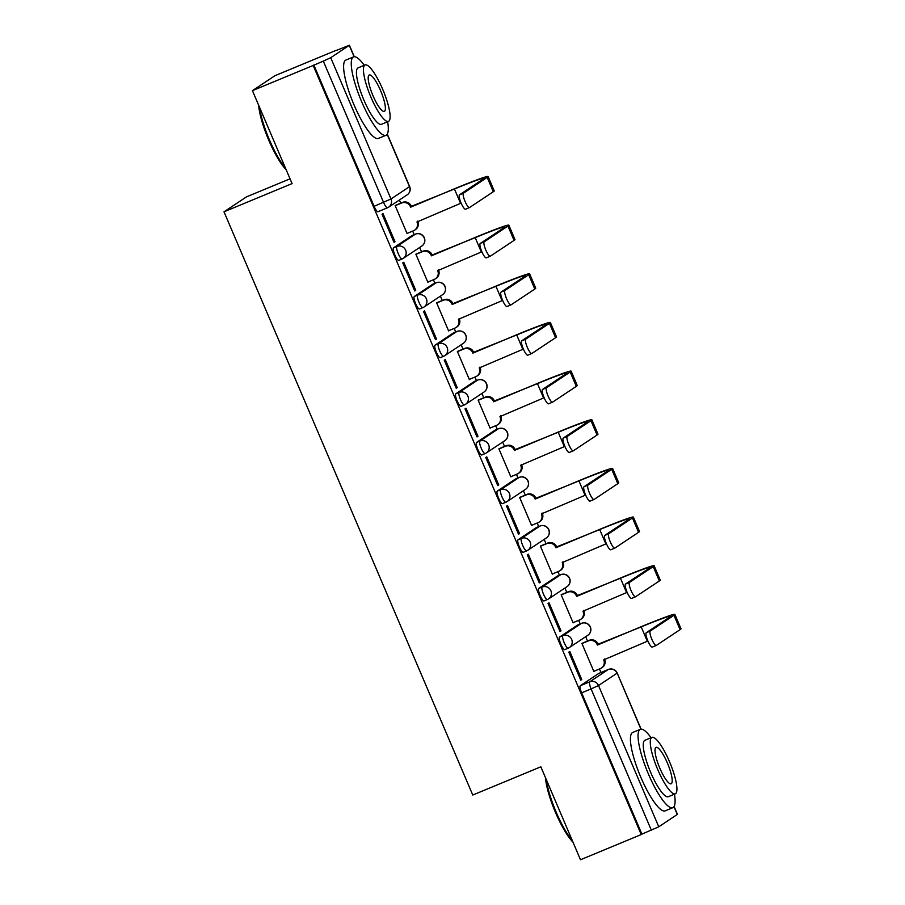 <?xml version="1.0" encoding="UTF-8"?>
<svg xmlns="http://www.w3.org/2000/svg" width="905" height="905" viewBox="0 0 905 905"><rect width="100%" height="100%" fill="white"/><g stroke="black" fill="none" stroke-linecap="round" stroke-linejoin="round"><path stroke-width="1.36" d="M578.193 624.71A6.788 1.55 67.5 0 0 578.125 624.733A6.788 1.55 67.5 0 0 578.057 624.767L559.528 637.086A6.788 1.55 67.5 0 0 560.874 644.19A6.788 1.55 67.5 0 0 564.788 649.598A6.788 1.55 67.5 0 0 564.844 649.564L568.08 648.218M557.435 576.055A6.788 1.55 67.5 0 0 557.367 576.078A6.788 1.55 67.5 0 0 557.31 576.112L538.769 588.431A6.788 1.55 67.5 0 0 540.127 595.535A6.788 1.55 67.5 0 0 544.029 600.943A6.788 1.55 67.5 0 0 544.097 600.909L547.321 599.562M536.688 527.4A6.788 1.55 67.5 0 0 536.62 527.423A6.788 1.55 67.5 0 0 536.563 527.457L518.022 539.776A6.788 1.55 67.5 0 0 519.368 546.892A6.788 1.55 67.5 0 0 523.282 552.288A6.788 1.55 67.5 0 0 523.339 552.254L526.574 550.919M515.929 478.745A6.788 1.55 67.5 0 0 515.861 478.768A6.788 1.55 67.5 0 0 515.805 478.802L497.264 491.121A6.788 1.55 67.5 0 0 498.621 498.236A6.788 1.55 67.5 0 0 502.524 503.633A6.788 1.55 67.5 0 0 502.592 503.599L505.816 502.264M495.182 430.101A6.788 1.55 67.5 0 0 495.114 430.113A6.788 1.55 67.5 0 0 495.058 430.147L476.516 442.466A6.788 1.55 67.5 0 0 477.863 449.581A6.788 1.55 67.5 0 0 481.777 454.977A6.788 1.55 67.5 0 0 481.833 454.944L485.069 453.609M474.424 381.446A6.788 1.55 67.5 0 0 474.367 381.458A6.788 1.55 67.5 0 0 474.299 381.491L455.758 393.822A6.788 1.55 67.5 0 0 457.115 400.926A6.788 1.55 67.5 0 0 461.018 406.322A6.788 1.55 67.5 0 0 461.086 406.288L464.31 404.954M453.677 332.791A6.788 1.55 67.5 0 0 453.609 332.814A6.788 1.55 67.5 0 0 453.552 332.836L435.011 345.167A6.788 1.55 67.5 0 0 436.357 352.271A6.788 1.55 67.5 0 0 440.271 357.667A6.788 1.55 67.5 0 0 440.328 357.633L443.563 356.298M432.918 284.136A6.788 1.55 67.5 0 0 432.862 284.159A6.788 1.55 67.5 0 0 432.794 284.193L414.264 296.512A6.788 1.55 67.5 0 0 415.61 303.616A6.788 1.55 67.5 0 0 419.524 309.012A6.788 1.55 67.5 0 0 419.581 308.99L422.816 307.643M412.171 235.481A6.788 1.55 67.5 0 0 412.103 235.504A6.788 1.55 67.5 0 0 412.047 235.538L393.505 247.857A6.788 1.55 67.5 0 0 394.852 254.961A6.788 1.55 67.5 0 0 398.766 260.369A6.788 1.55 67.5 0 0 398.822 260.335L402.058 258.988M600.954 672.517L599.449 668.987M587.526 641.045L585.671 636.701M580.207 623.873L578.691 620.332M566.779 592.39L564.924 588.046M559.448 575.218L557.944 571.677M546.02 543.735L544.177 539.391M538.701 526.563L537.185 523.022M525.273 495.092L523.418 490.736M517.943 477.908L516.438 474.367M504.526 446.437L502.671 442.081M497.196 429.253L495.68 425.723M483.768 397.781L481.913 393.426M476.437 380.598L474.933 377.068M463.021 349.126L461.165 344.782M455.69 331.943L454.186 328.413M442.262 300.471L440.407 296.127M434.932 283.299L433.427 279.758M421.515 251.816L419.66 247.472M414.185 234.644L412.68 231.103M400.757 203.161L399.41 200.005M335.71 50.669L349.398 45.25L330.721 57.705L390.983 198.987L409.524 186.668L387.17 134.268M290.041 178.817L246.465 196.883L223.999 211.815L292.077 183.591L252.438 90.647L313.187 65.465L641.238 834.568L580.49 859.75L540.839 766.807L472.761 795.031L223.999 211.815M252.438 90.647L274.905 75.715L335.653 50.533M674.101 806.502L677.449 814.353L658.772 826.808L641.894 834.127L581.632 692.845A6.788 1.55 -112.5 0 1 580.275 685.741L598.816 673.411L608.284 669.496A6.788 1.55 -112.5 0 1 608.341 669.462L598.872 673.388A6.788 1.55 67.5 0 0 598.816 673.411M641.894 834.127L641.238 834.568M313.843 65.024L374.104 206.306L390.983 198.987A6.788 6.607 56.4 0 1 387.544 207.754A6.788 1.55 -112.5 0 1 387.476 207.788A6.788 1.55 -112.5 0 1 383.573 202.392L323.311 61.11L313.187 65.465M323.311 61.11L330.721 57.705M394.987 241.669L383.019 213.603L382.034 214.247L394.003 242.325L394.987 241.669L393.913 242.11M396.186 205.062L395.134 205.548L407.103 233.614L407.906 233.083M416.934 253.717L415.881 254.203L427.861 282.27L428.653 281.738M415.734 290.324L403.766 262.258L402.782 262.903L414.762 290.98L415.734 290.324L414.671 290.765M437.692 302.372L436.64 302.847L448.609 330.925L449.412 330.393M436.493 338.979L424.524 310.901L423.54 311.558L435.509 339.624L436.493 338.979L435.418 339.42M458.439 351.027L457.387 351.502L469.367 379.58L470.159 379.048M457.24 387.634L445.271 359.557L444.287 360.213L456.256 388.279L457.24 387.634L456.177 388.075M479.198 399.671L478.145 400.157L490.114 428.223L490.917 427.692M477.998 436.278L466.018 408.212L465.046 408.868L477.014 436.934L477.998 436.278L476.924 436.73M499.945 448.326L498.893 448.812L510.861 476.878L511.664 476.347M498.746 484.933L486.777 456.867L485.793 457.523L497.761 485.589L498.746 484.933L497.682 485.385M520.703 496.981L519.651 497.467L531.62 525.534L532.423 525.002M519.504 533.588L507.524 505.522L506.551 506.178L518.52 534.244L519.504 533.588L518.429 534.029M541.45 545.636L540.398 546.122L552.367 574.189L553.17 573.657M540.251 582.243L528.282 554.177L527.298 554.822L539.267 582.899L540.251 582.243L539.188 582.684M562.209 594.291L561.157 594.777L573.125 622.844L573.928 622.312M561.01 630.898L549.03 602.832L548.057 603.477L560.025 631.554L561.01 630.898L559.935 631.339M582.956 642.946L581.904 643.421L593.872 671.499L594.675 670.967M581.757 679.553L569.788 651.476L568.804 652.132L580.772 680.198L581.757 679.553L580.682 679.994M374.104 206.306A6.788 1.55 67.5 0 0 378.019 211.713A6.788 1.55 67.5 0 0 378.075 211.68L387.408 207.811M463.484 193.161A7.806 1.776 67.5 0 0 464.966 201.182A7.806 1.776 67.5 0 0 469.525 207.55A7.806 1.776 67.5 0 0 469.593 207.517L493.304 191.747L487.195 177.403L463.484 193.161L459.514 194.813L483.225 179.054A40.725 1.765 -23.1 0 0 484.051 178.262A40.725 1.765 -23.1 0 0 454.446 189.009L410.44 206.702A6.788 6.607 -123.6 0 0 401.673 203.003L395.191 205.684M469.446 207.573L465.634 209.157A7.806 1.776 -112.5 0 1 465.555 209.191A7.806 1.776 -112.5 0 1 460.996 202.822A7.806 1.776 -112.5 0 1 459.514 194.813M410.644 207.177L455.294 188.444A45.137 1.957 156.9 0 1 488.112 176.532A45.137 1.957 156.9 0 1 487.195 177.403M395.315 205.424L402.521 202.437A6.788 6.607 56.4 0 1 411.289 206.136L411.492 206.612M407.035 233.445L413.517 230.752A6.788 6.607 -123.6 0 0 416.956 221.985L460.566 203.353L454.446 189.009M417.691 221.137L417.816 221.42A6.788 6.607 56.4 0 1 415.463 229.61L414.614 230.175M488.112 176.532L494.232 190.876A45.137 1.957 156.9 0 1 493.304 191.747M484.232 241.816A7.806 1.776 67.5 0 0 485.714 249.837A7.806 1.776 67.5 0 0 490.284 256.206A7.806 1.776 67.5 0 0 490.352 256.16L514.063 240.402L507.943 226.058L484.232 241.816L480.261 243.468L503.972 227.698A40.725 1.765 -23.1 0 0 504.798 226.906A40.725 1.765 -23.1 0 0 475.204 237.664L431.199 255.357A6.788 6.607 -123.6 0 0 422.431 251.658L415.949 254.339M490.205 256.228L486.381 257.812A7.806 1.776 -112.5 0 1 486.313 257.846A7.806 1.776 -112.5 0 1 481.743 251.477A7.806 1.776 -112.5 0 1 480.261 243.468M431.391 255.832L476.053 237.099A45.137 1.957 156.9 0 1 508.859 225.175A45.137 1.957 156.9 0 1 507.943 226.058M416.062 254.079L423.28 251.081A6.788 6.607 56.4 0 1 432.047 254.791L432.239 255.255M427.782 282.1L434.264 279.407A6.788 6.607 -123.6 0 0 437.715 270.64L481.324 252.009L475.204 237.664M438.439 269.792L438.563 270.075A6.788 6.607 56.4 0 1 436.21 278.254L435.362 278.831M508.859 225.175L514.979 239.531A45.137 1.957 156.9 0 1 514.063 240.402M504.979 290.471A7.806 1.776 67.5 0 0 506.472 298.492A7.806 1.776 67.5 0 0 511.031 304.861A7.806 1.776 67.5 0 0 511.099 304.815L534.81 289.057L528.701 274.713L504.979 290.471L501.019 292.123L524.73 276.353A40.725 1.765 -23.1 0 0 525.556 275.561A40.725 1.765 -23.1 0 0 495.951 286.319L451.946 304.012A6.788 6.607 -123.6 0 0 443.179 300.302L436.696 302.994M510.952 304.883L507.139 306.467A7.806 1.776 -112.5 0 1 507.06 306.501A7.806 1.776 -112.5 0 1 502.501 300.132A7.806 1.776 -112.5 0 1 501.019 292.123M452.149 304.476L496.8 285.754A45.137 1.957 156.9 0 1 529.617 273.83A45.137 1.957 156.9 0 1 528.701 274.713M436.821 302.734L444.027 299.736A6.788 6.607 56.4 0 1 452.794 303.447L452.998 303.91M448.541 330.755L455.023 328.062A6.788 6.607 -123.6 0 0 458.462 319.295L502.071 300.664L495.951 286.319M459.197 318.447L459.31 318.73A6.788 6.607 56.4 0 1 456.968 326.909L456.12 327.474M529.617 273.83L535.726 288.175A45.137 1.957 156.9 0 1 534.81 289.057M286.184 169.767A41.404 9.423 -112.5 0 1 268.661 140.004A41.404 9.423 -112.5 0 1 258.66 105.24M259.452 107.095A42.422 9.661 67.5 0 0 269.385 139.755A42.422 9.661 67.5 0 0 285.55 168.273M364.263 65.307A42.422 9.661 67.5 0 0 353.516 56.902A42.422 9.661 67.5 0 0 361.581 101.53A42.422 9.661 67.5 0 0 386.016 135.275A42.422 9.661 67.5 0 0 387.657 121.734M353.516 56.902L345.891 60.058A42.422 9.661 67.5 0 0 353.946 104.697A42.422 9.661 67.5 0 0 378.381 138.442L386.016 135.275M388.483 121.394L381.469 124.302A30.544 6.957 -112.5 0 1 363.878 100.003A30.544 6.957 -112.5 0 1 358.075 67.875L365.088 64.956A30.544 6.957 67.5 0 0 370.892 97.095A30.544 6.957 67.5 0 0 388.483 121.394A30.544 6.957 67.5 0 0 382.679 89.256A30.544 6.957 67.5 0 0 365.088 64.956M380.586 90.647A19.684 4.48 67.5 0 0 369.251 74.991A19.684 4.48 67.5 0 0 372.996 95.704A19.684 4.48 67.5 0 0 384.331 111.36A19.684 4.48 67.5 0 0 380.586 90.647M572.989 842.182A41.404 9.423 -112.5 0 1 555.478 812.418A41.404 9.423 -112.5 0 1 545.466 777.655M546.258 779.51A42.422 9.661 67.5 0 0 556.19 812.17A42.422 9.661 67.5 0 0 572.356 840.688M651.068 737.722A42.422 9.661 67.5 0 0 640.333 729.317A42.422 9.661 67.5 0 0 648.387 773.945A42.422 9.661 67.5 0 0 672.822 807.69A42.422 9.661 67.5 0 0 674.463 794.149M640.333 729.317L632.697 732.473A42.422 9.661 67.5 0 0 640.763 777.112A42.422 9.661 67.5 0 0 665.198 810.857L672.822 807.69M675.3 793.809L668.275 796.717A30.544 6.957 -112.5 0 1 650.684 772.418A30.544 6.957 -112.5 0 1 644.88 740.29L651.905 737.371A30.544 6.957 67.5 0 0 657.709 769.51A30.544 6.957 67.5 0 0 675.3 793.809A30.544 6.957 67.5 0 0 669.496 761.671A30.544 6.957 67.5 0 0 651.905 737.371M667.404 763.062A19.684 4.48 67.5 0 0 656.057 747.406A19.684 4.48 67.5 0 0 659.802 768.119A19.684 4.48 67.5 0 0 671.137 783.775A19.684 4.48 67.5 0 0 667.404 763.062M525.737 339.126A7.806 1.776 67.5 0 0 527.219 347.135A7.806 1.776 67.5 0 0 531.789 353.504A7.806 1.776 67.5 0 0 531.857 353.47L555.568 337.712L549.448 323.368L525.737 339.126L521.766 340.766L545.477 325.008A40.725 1.765 -23.1 0 0 546.303 324.216A40.725 1.765 -23.1 0 0 516.71 334.974L472.693 352.667A6.788 6.607 -123.6 0 0 463.937 348.957L457.455 351.649M531.71 353.527L527.887 355.122A7.806 1.776 -112.5 0 1 527.819 355.156A7.806 1.776 -112.5 0 1 523.248 348.787A7.806 1.776 -112.5 0 1 521.766 340.766M472.896 353.131L517.558 334.409A45.137 1.957 156.9 0 1 550.364 322.485A45.137 1.957 156.9 0 1 549.448 323.368M457.568 351.378L464.785 348.391A6.788 6.607 56.4 0 1 473.553 352.102L473.745 352.565M469.288 379.41L475.77 376.718A6.788 6.607 -123.6 0 0 479.22 367.95L522.83 349.319L516.71 334.974M479.944 367.091L480.069 367.385A6.788 6.607 56.4 0 1 477.716 375.564L476.867 376.129M550.364 322.485L556.485 336.83A45.137 1.957 156.9 0 1 555.568 337.712M546.484 387.781A7.806 1.776 67.5 0 0 547.977 395.79A7.806 1.776 67.5 0 0 552.536 402.159A7.806 1.776 67.5 0 0 552.604 402.125L576.315 386.367L570.195 372.023L546.484 387.781L542.525 389.422L566.236 373.663A40.725 1.765 -23.1 0 0 567.062 372.871A40.725 1.765 -23.1 0 0 537.457 383.63L493.451 401.322A6.788 6.607 -123.6 0 0 484.684 397.612L478.202 400.304M552.457 402.182L548.645 403.766A7.806 1.776 -112.5 0 1 548.566 403.811A7.806 1.776 -112.5 0 1 544.007 397.442A7.806 1.776 -112.5 0 1 542.525 389.422M493.655 401.786L538.305 383.064A45.137 1.957 156.9 0 1 571.123 371.141A45.137 1.957 156.9 0 1 570.195 372.023M478.326 400.033L485.533 397.046A6.788 6.607 56.4 0 1 494.3 400.757L494.503 401.22M490.046 428.054L496.528 425.373A6.788 6.607 -123.6 0 0 499.967 416.605L543.577 397.974L537.457 383.63M500.703 415.746L500.816 416.04A6.788 6.607 56.4 0 1 498.474 424.219L497.626 424.784M571.123 371.141L577.232 385.485A45.137 1.957 156.9 0 1 576.315 386.367M567.243 436.436A7.806 1.776 67.5 0 0 568.725 444.446A7.806 1.776 67.5 0 0 573.295 450.814A7.806 1.776 67.5 0 0 573.363 450.781L597.074 435.022L590.954 420.667L567.243 436.436L563.272 438.077L586.983 422.318A40.725 1.765 -23.1 0 0 587.809 421.526A40.725 1.765 -23.1 0 0 558.215 432.273L514.198 449.977A6.788 6.607 -123.6 0 0 505.443 446.267L498.949 448.959M573.216 450.837L569.392 452.421A7.806 1.776 -112.5 0 1 569.324 452.466A7.806 1.776 -112.5 0 1 564.754 446.097A7.806 1.776 -112.5 0 1 563.272 438.077M514.402 450.441L559.064 431.708A45.137 1.957 156.9 0 1 591.87 419.796A45.137 1.957 156.9 0 1 590.954 420.667M499.074 448.688L506.291 445.701A6.788 6.607 56.4 0 1 515.058 449.412L515.25 449.876M510.793 476.709L517.275 474.028A6.788 6.607 -123.6 0 0 520.726 465.26L564.335 446.629L558.215 432.273M521.45 464.401L521.574 464.684A6.788 6.607 56.4 0 1 519.221 472.874L518.373 473.439M591.87 419.796L597.99 434.14A45.137 1.957 156.9 0 1 597.074 435.022M587.99 485.091A7.806 1.776 67.5 0 0 589.483 493.101A7.806 1.776 67.5 0 0 594.042 499.47A7.806 1.776 67.5 0 0 594.11 499.436L617.821 483.666L611.701 469.322L587.99 485.091L584.03 486.732L607.741 470.973A40.725 1.765 -23.1 0 0 608.567 470.181A40.725 1.765 -23.1 0 0 578.962 480.928L534.957 498.621A6.788 6.607 -123.6 0 0 526.19 494.922L519.708 497.603M593.963 499.492L590.139 501.076A7.806 1.776 -112.5 0 1 590.071 501.11A7.806 1.776 -112.5 0 1 585.512 494.741A7.806 1.776 -112.5 0 1 584.03 486.732M535.16 499.096L579.811 480.363A45.137 1.957 156.9 0 1 612.617 468.451A45.137 1.957 156.9 0 1 611.701 469.322M519.832 497.343L527.038 494.356A6.788 6.607 56.4 0 1 535.805 498.055L536.009 498.531M531.552 525.364L538.034 522.683A6.788 6.607 -123.6 0 0 541.473 513.904L585.083 495.284L578.962 480.928M542.208 513.056L542.321 513.339A6.788 6.607 56.4 0 1 539.98 521.529L539.131 522.095M612.617 468.451L618.737 482.795A45.137 1.957 156.9 0 1 617.821 483.666M608.748 533.735A7.806 1.776 67.5 0 0 610.23 541.756A7.806 1.776 67.5 0 0 614.8 548.125A7.806 1.776 67.5 0 0 614.868 548.091L638.579 532.321L632.459 517.977L608.748 533.735L604.778 535.387L628.489 519.628A40.725 1.765 -23.1 0 0 629.314 518.837A40.725 1.765 -23.1 0 0 599.721 529.583L555.704 547.276A6.788 6.607 -123.6 0 0 546.937 543.577L540.455 546.258M614.721 548.147L610.898 549.731A7.806 1.776 -112.5 0 1 610.83 549.765A7.806 1.776 -112.5 0 1 606.26 543.396A7.806 1.776 -112.5 0 1 604.778 535.387M555.908 547.751L600.569 529.018A45.137 1.957 156.9 0 1 633.376 517.106A45.137 1.957 156.9 0 1 632.459 517.977M540.579 545.998L547.797 543.011A6.788 6.607 56.4 0 1 556.564 546.711L556.756 547.186M552.299 574.019L558.781 571.327A6.788 6.607 -123.6 0 0 562.231 562.559L605.83 543.928L599.721 529.583M562.955 561.711L563.08 561.994A6.788 6.607 56.4 0 1 560.727 570.184L559.878 570.75M633.376 517.106L639.496 531.45A45.137 1.957 156.9 0 1 638.579 532.321M606.395 543.701A40.725 1.765 -23.1 0 0 605.83 543.928M629.495 582.39A7.806 1.776 67.5 0 0 630.989 590.411A7.806 1.776 67.5 0 0 635.548 596.78A7.806 1.776 67.5 0 0 635.615 596.734L659.326 580.976L653.206 566.632L629.495 582.39L625.525 584.042L649.247 568.272A40.725 1.765 -23.1 0 0 650.073 567.48A40.725 1.765 -23.1 0 0 620.468 578.238L576.462 595.931A6.788 6.607 -123.6 0 0 567.695 592.232L561.213 594.913M635.468 596.802L631.645 598.386A7.806 1.776 -112.5 0 1 631.577 598.42A7.806 1.776 -112.5 0 1 627.018 592.051A7.806 1.776 -112.5 0 1 625.525 584.042M576.655 596.406L621.316 577.673A45.137 1.957 156.9 0 1 654.123 565.749A45.137 1.957 156.9 0 1 653.206 566.632M561.338 594.653L568.544 591.666A6.788 6.607 56.4 0 1 577.311 595.366L577.514 595.841M573.046 622.674L579.539 619.982A6.788 6.607 -123.6 0 0 582.978 611.214L626.588 592.583L620.468 578.238M583.714 610.366L583.827 610.649A6.788 6.607 56.4 0 1 581.485 618.839L580.625 619.405M654.123 565.749L660.243 580.105A45.137 1.957 156.9 0 1 659.326 580.976M650.254 631.045A7.806 1.776 67.5 0 0 651.736 639.066A7.806 1.776 67.5 0 0 656.295 645.435A7.806 1.776 67.5 0 0 656.374 645.389L680.085 629.631L673.965 615.287L650.254 631.045L646.283 632.697L669.994 616.927A40.725 1.765 -23.1 0 0 670.82 616.135A40.725 1.765 -23.1 0 0 641.215 626.894L597.21 644.586A6.788 6.607 -123.6 0 0 588.442 640.876L581.96 643.568M656.227 645.457L652.403 647.041A7.806 1.776 -112.5 0 1 652.335 647.075A7.806 1.776 -112.5 0 1 647.765 640.706A7.806 1.776 -112.5 0 1 646.283 632.697M597.413 645.05L642.075 626.328A45.137 1.957 156.9 0 1 674.881 614.405A45.137 1.957 156.9 0 1 673.965 615.287M582.085 643.308L589.302 640.31A6.788 6.607 56.4 0 1 598.069 644.021L598.262 644.484M593.804 671.329L600.287 668.637A6.788 6.607 -123.6 0 0 603.737 659.869L647.335 641.238L641.215 626.894M604.461 659.021L604.585 659.304A6.788 6.607 56.4 0 1 602.232 667.483L601.384 668.048M674.881 614.405L681.001 628.76A45.137 1.957 156.9 0 1 680.085 629.631M647.901 641.012A40.725 1.765 -23.1 0 0 647.335 641.238M578.057 624.767L581.417 623.375A6.788 6.607 -123.6 0 1 587.843 635.265L569.302 647.584A6.788 6.607 -123.6 0 1 568.204 648.172A6.788 1.55 -112.5 0 1 568.148 648.195A6.788 1.55 -112.5 0 1 564.234 642.799A6.788 1.55 -112.5 0 1 562.887 635.695L581.417 623.375A6.788 1.55 -112.5 0 1 581.485 623.341L578.125 624.733M559.528 637.086L562.887 635.695A6.788 6.607 56.4 0 1 571.655 639.394A6.788 6.607 -123.6 0 1 569.302 647.584A6.788 6.788 0 0 1 568.148 648.195L564.788 649.598M557.31 576.112L560.67 574.72A6.788 6.607 -123.6 0 1 567.084 586.61L548.554 598.929A6.788 6.607 -123.6 0 1 547.457 599.517A6.788 1.55 -112.5 0 1 547.389 599.551A6.788 1.55 -112.5 0 1 543.486 594.144A6.788 1.55 -112.5 0 1 542.129 587.04L560.67 574.72A6.788 1.55 -112.5 0 1 560.727 574.686L557.367 576.078M538.769 588.431L542.129 587.04A6.788 6.607 56.4 0 1 550.896 590.75A6.788 6.607 -123.6 0 1 548.554 598.929A6.788 6.788 0 0 1 547.389 599.551L544.029 600.943M536.563 527.457L539.912 526.065A6.788 6.607 -123.6 0 1 546.337 537.955L527.796 550.274A6.788 6.607 -123.6 0 1 526.699 550.862A6.788 1.55 -112.5 0 1 526.642 550.896A6.788 1.55 -112.5 0 1 522.728 545.489A6.788 1.55 -112.5 0 1 521.382 538.385L539.912 526.065A6.788 1.55 -112.5 0 1 539.98 526.031L536.62 527.423M518.022 539.776L521.382 538.385A6.788 6.607 56.4 0 1 530.149 542.095A6.788 6.607 -123.6 0 1 527.796 550.274A6.788 6.788 0 0 1 526.642 550.896L523.282 552.288M515.805 478.802L519.165 477.41A6.788 6.607 -123.6 0 1 525.579 489.3L507.049 501.619A6.788 6.607 -123.6 0 1 505.952 502.207A6.788 1.55 -112.5 0 1 505.884 502.241A6.788 1.55 -112.5 0 1 501.981 496.845A6.788 1.55 -112.5 0 1 500.623 489.729L519.165 477.41A6.788 1.55 -112.5 0 1 519.221 477.376L515.861 478.768M497.264 491.121L500.623 489.729A6.788 6.607 56.4 0 1 509.391 493.44A6.788 6.607 -123.6 0 1 507.049 501.619A6.788 6.788 0 0 1 505.884 502.241L502.524 503.633M495.058 430.147L498.406 428.755A6.788 6.607 -123.6 0 1 504.832 440.644L486.29 452.964A6.788 6.607 -123.6 0 1 485.193 453.552A6.788 1.55 -112.5 0 1 485.137 453.586A6.788 1.55 -112.5 0 1 481.222 448.19A6.788 1.55 -112.5 0 1 479.876 441.074L498.406 428.755A6.788 1.55 -112.5 0 1 498.474 428.721L495.114 430.113M476.516 442.466L479.876 441.074A6.788 6.607 56.4 0 1 488.643 444.785A6.788 6.607 -123.6 0 1 486.29 452.964A6.788 6.788 0 0 1 485.137 453.586L481.777 454.977M474.299 381.491L477.659 380.1A6.788 6.607 -123.6 0 1 484.073 391.989L465.543 404.32A6.788 6.607 -123.6 0 1 464.446 404.897A6.788 1.55 -112.5 0 1 464.378 404.931A6.788 1.55 -112.5 0 1 460.475 399.535A6.788 1.55 -112.5 0 1 459.118 392.419L477.659 380.1A6.788 1.55 -112.5 0 1 477.716 380.066L474.367 381.458M455.758 393.822L459.118 392.419A6.788 6.607 56.4 0 1 467.885 396.13A6.788 6.607 -123.6 0 1 465.543 404.32A6.788 6.788 0 0 1 464.378 404.931L461.018 406.322M453.552 332.836L456.901 331.445A6.788 6.607 -123.6 0 1 463.326 343.334L444.785 355.665A6.788 6.607 -123.6 0 1 443.688 356.242A6.788 1.55 -112.5 0 1 443.631 356.276A6.788 1.55 -112.5 0 1 439.717 350.88A6.788 1.55 -112.5 0 1 438.371 343.776L456.901 331.445A6.788 1.55 -112.5 0 1 456.968 331.422L453.609 332.814M435.011 345.167L438.371 343.776A6.788 6.607 56.4 0 1 447.138 347.475A6.788 6.607 -123.6 0 1 444.785 355.665A6.788 6.788 0 0 1 443.631 356.276L440.271 357.667M432.794 284.193L436.153 282.801A6.788 6.607 -123.6 0 1 442.568 294.691L424.038 307.01A6.788 6.607 -123.6 0 1 422.94 307.598A6.788 1.55 -112.5 0 1 422.873 307.621A6.788 1.55 -112.5 0 1 418.97 302.225A6.788 1.55 -112.5 0 1 417.612 295.12L436.153 282.801A6.788 1.55 -112.5 0 1 436.21 282.767L432.862 284.159M414.264 296.512L417.612 295.12A6.788 6.607 56.4 0 1 426.379 298.82A6.788 6.607 -123.6 0 1 424.038 307.01A6.788 6.788 0 0 1 422.873 307.621L419.524 309.012M412.047 235.538L415.406 234.146A6.788 6.607 -123.6 0 1 421.821 246.036L403.279 258.355A6.788 6.607 -123.6 0 1 402.182 258.943A6.788 1.55 -112.5 0 1 402.125 258.977A6.788 1.55 -112.5 0 1 398.211 253.57A6.788 1.55 -112.5 0 1 396.865 246.465L415.406 234.146A6.788 1.55 -112.5 0 1 415.463 234.112L412.103 235.504M393.505 247.857L396.865 246.465A6.788 6.607 56.4 0 1 405.632 250.176A6.788 6.607 -123.6 0 1 403.279 258.355A6.788 6.788 0 0 1 402.125 258.977L398.766 260.369M580.275 685.741L589.743 681.816L608.284 669.496A6.788 6.607 -123.6 0 1 617.04 673.196L598.51 685.526L658.772 826.808M677.302 814.477L673.987 806.683M640.91 729.159L617.187 673.071A6.788 6.788 0 0 0 608.341 669.462M354.104 56.743L349.262 45.386M581.632 692.845L591.089 688.92A6.788 1.55 -112.5 0 1 589.743 681.816A6.788 6.607 -123.6 0 1 598.51 685.526L591.089 688.92L651.351 830.202M409.66 186.532L409.524 186.668A6.788 6.607 56.4 0 1 407.171 194.847A6.788 6.788 0 0 0 409.66 186.532L387.283 134.087M411.289 206.136L410.44 206.702M402.521 202.437L401.673 203.003M417.816 221.42L416.956 221.985M432.047 254.791L431.199 255.357M423.28 251.081L422.431 251.658M438.563 270.075L437.715 270.64M452.794 303.447L451.946 304.012M444.027 299.736L443.179 300.302M459.31 318.73L458.462 319.295M473.553 352.102L472.693 352.667M464.785 348.391L463.937 348.957M480.069 367.385L479.22 367.95M494.3 400.757L493.451 401.322M485.533 397.046L484.684 397.612M500.816 416.04L499.967 416.605M515.058 449.412L514.198 449.977M506.291 445.701L505.443 446.267M521.574 464.684L520.726 465.26M535.805 498.055L534.957 498.621M527.038 494.356L526.19 494.922M542.321 513.339L541.473 513.904M556.564 546.711L555.704 547.276M547.797 543.011L546.937 543.577M563.08 561.994L562.231 562.559M577.311 595.366L576.462 595.931M568.544 591.666L567.695 592.232M583.827 610.649L582.978 611.214M598.069 644.021L597.21 644.586M589.302 640.31L588.442 640.876M604.585 659.304L603.737 659.869M421.821 246.036A6.788 6.788 0 0 0 415.463 234.112M442.568 294.691A6.788 6.788 0 0 0 436.21 282.767M463.326 343.334A6.788 6.788 0 0 0 456.968 331.422M484.073 391.989A6.788 6.788 0 0 0 477.716 380.066M504.832 440.644A6.788 6.788 0 0 0 498.474 428.721M525.579 489.3A6.788 6.788 0 0 0 519.221 477.376M546.337 537.955A6.788 6.788 0 0 0 539.98 526.031M567.084 586.61A6.788 6.788 0 0 0 560.727 574.686M587.843 635.265A6.788 6.788 0 0 0 581.485 623.341M378.019 211.713L387.476 207.788A6.788 6.788 0 0 0 388.641 207.166L407.171 194.847M641.102 729.147L617.187 673.071M354.296 56.732L349.398 45.25M469.525 207.55L465.555 209.191M490.284 256.206L486.313 257.846M511.031 304.861L507.06 306.501M531.789 353.504L527.819 355.156M552.536 402.159L548.566 403.811M573.295 450.814L569.324 452.466M594.042 499.47L590.071 501.11M614.8 548.125L610.83 549.765M635.548 596.78L631.577 598.42M656.295 645.435L652.335 647.075"/></g></svg>
